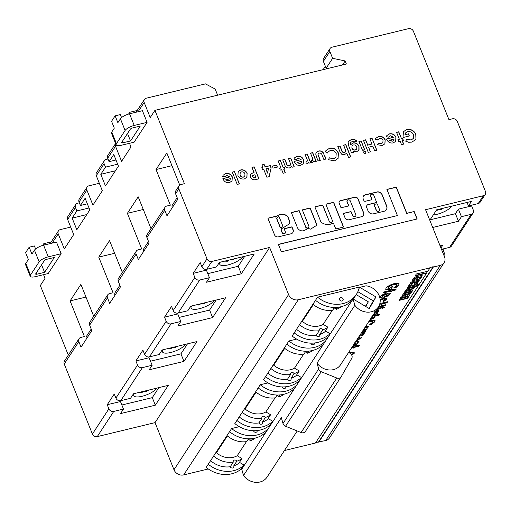 <?xml version="1.0" encoding="UTF-8"?>
<svg xmlns="http://www.w3.org/2000/svg" width="511" height="511" viewBox="0 0 511 511"><rect width="100%" height="100%" fill="white"/><g stroke="black" fill="none" stroke-linecap="round" stroke-linejoin="round"><path stroke-width="0.77" d="M374.256 204.643A0.581 0.505 33.2 0 0 374.161 205.167L376.077 209.932A1.795 1.552 33.2 0 0 379.334 210.8M376.281 210.123A1.795 1.552 33.2 0 0 379.494 209.35A1.795 1.552 33.2 0 0 379.315 209.005L377.399 204.24A0.581 0.505 33.2 0 0 376.671 203.851L374.582 204.362A0.581 0.505 33.2 0 0 374.269 205L376.185 209.766A1.795 1.552 33.2 0 0 376.281 210.123M285.183 233.176A1.75 1.514 -146.8 0 1 282.098 232.684L281.267 230.621A1.967 1.699 -146.8 0 1 281.42 228.992M281.357 230.41A1.967 1.699 -146.8 0 1 282.423 228.257L289.232 223.952A4.229 3.641 33.2 0 0 289.373 223.761A4.229 3.641 33.2 0 0 289.89 221.78A0.581 0.505 33.2 0 0 289.852 221.608L287.776 216.447A0.581 0.505 33.2 0 0 287.572 216.179A8.246 7.109 33.2 0 0 276.783 216.377A0.581 0.505 -146.8 0 1 276.547 216.511L275.672 216.875A0.581 0.505 33.2 0 0 274.944 216.485L268.377 218.076A0.581 0.505 33.2 0 0 268.064 218.714L274.375 234.415A3.06 2.638 33.2 0 0 274.509 234.843A3.06 2.638 33.2 0 0 278.105 236.912L290.951 233.808A3.82 3.29 33.2 0 0 292.86 232.524A3.82 3.29 33.2 0 0 292.969 229.362L292.145 227.325A0.581 0.505 33.2 0 0 291.417 226.935L284.633 228.577A0.581 0.505 33.2 0 0 284.314 229.222L285.336 231.758A1.75 1.514 -146.8 0 1 282.206 232.518L281.376 230.455A1.967 1.699 -146.8 0 1 281.357 230.41M156.922 388.105A12.66 4.037 -21.9 0 1 156.871 388.188A12.66 4.037 -21.9 0 1 144.53 395.591A12.66 4.037 -21.9 0 1 133.805 395.648A12.66 4.037 -21.9 0 1 134.246 393.668A12.66 4.037 -21.9 0 1 134.304 393.579M297.236 430.971L267.029 477.14A14.608 12.596 -146.8 0 1 243.504 475.486L241.729 469.194L244.322 465.227L239.461 462.34L241.952 458.539A22.593 19.475 -146.8 0 1 236.765 461.254L233.738 465.885A1.948 1.68 -146.8 0 1 230.289 466.798A1.948 1.68 -146.8 0 1 230.263 466.728L233.291 462.097A22.593 19.475 -146.8 0 1 213.604 456.061M236.765 461.254A1.948 1.68 33.2 0 0 233.291 462.097M251.521 438.7L250.173 440.763A1.948 1.68 33.2 0 0 248.071 439.498M227.005 435.57A22.593 19.475 33.2 0 0 246.692 441.606L248.518 438.821M257.212 430.562A1.948 1.68 -146.8 0 1 253.533 430.722M185.57 344.312A12.66 4.037 -21.9 0 1 185.519 344.395A12.66 4.037 -21.9 0 1 173.178 351.798A12.66 4.037 -21.9 0 1 162.453 351.855A12.66 4.037 -21.9 0 1 162.894 349.875A12.66 4.037 -21.9 0 1 162.952 349.786M214.224 300.519A12.66 4.037 -21.9 0 1 214.166 300.602A12.66 4.037 -21.9 0 1 201.826 308.012A12.66 4.037 -21.9 0 1 191.101 308.069A12.66 4.037 -21.9 0 1 191.542 306.083A12.66 4.037 -21.9 0 1 191.599 305.993M244.322 465.227L272.97 421.434L268.115 418.547L270.6 414.747A22.593 19.475 -146.8 0 1 265.413 417.461L262.386 422.092A1.948 1.68 -146.8 0 1 258.936 423.006A1.948 1.68 -146.8 0 1 258.911 422.936L261.939 418.305A22.593 19.475 -146.8 0 1 242.252 412.268M265.413 417.461A1.948 1.68 33.2 0 0 261.939 418.305M280.175 394.907L278.821 396.97A1.948 1.68 33.2 0 0 276.719 395.706M255.66 391.777A22.593 19.475 33.2 0 0 275.346 397.813L277.166 395.029M285.86 386.77A1.948 1.68 -146.8 0 1 282.181 386.929M272.97 421.434L301.618 377.642L296.763 374.755L299.248 370.954A22.593 19.475 -146.8 0 1 294.061 373.675L291.04 378.3A1.948 1.68 -146.8 0 1 287.591 379.213A1.948 1.68 -146.8 0 1 287.559 379.143L290.587 374.512A22.593 19.475 -146.8 0 1 270.9 368.476M294.061 373.675A1.948 1.68 33.2 0 0 290.587 374.512M308.823 351.114L307.469 353.184A1.948 1.68 33.2 0 0 305.367 351.919M284.308 347.985A22.593 19.475 33.2 0 0 303.994 354.021L305.814 351.236M314.514 342.977A1.948 1.68 -146.8 0 1 310.829 343.137M305.501 431.297A3.896 3.36 33.2 0 1 305.412 431.444A3.896 3.36 33.2 0 1 301.088 432.53L285.547 426.251A3.896 3.36 -146.8 0 1 283.126 423.875A3.896 3.36 -146.8 0 1 282.998 423.498L281.344 417.647L243.504 475.486M301.611 321.534L302.384 321.349A17.527 15.106 33.2 0 0 323.163 324.351L327.896 327.161L325.411 330.962L330.266 333.849L353.075 298.98L354.858 305.278L317.018 363.117L318.672 368.961A3.896 3.36 33.2 0 0 318.807 369.344A3.896 3.36 33.2 0 0 321.221 371.714L336.768 377.993A3.896 3.36 -146.8 0 0 341.086 376.907A3.896 3.36 -146.8 0 0 341.176 376.767L351.753 358.339A3.896 3.36 -146.8 0 0 350.635 353.823L348.726 352.258M417.621 282.085L414.932 283.1L414.012 284.538L415.801 284.154A1.392 0.447 158.1 0 0 417.436 283.26L419.141 280.654A1.571 0.505 158.1 0 0 419.192 280.405A1.571 0.505 158.1 0 0 418.17 280.328L412.153 281.785A1.201 0.383 158.1 0 0 410.748 282.551L408.832 285.477A1.022 0.326 158.1 0 0 408.8 285.636A1.022 0.326 158.1 0 0 409.464 285.687L411.54 285.1L412.46 283.662L410.18 284.001L411.1 283.394L417.621 282.085M414.459 286.92L406.366 289.245L405.613 290.689L412.16 289.092A4.318 1.38 158.1 0 0 414.881 287.15A4.318 1.38 158.1 0 0 415.06 286.626L417.832 285.745L418.592 284.295L408.142 286.824L407.088 288.434L414.459 286.92M405.677 290.299L412.019 288.747A4.318 1.38 158.1 0 0 414.74 286.805A4.318 1.38 158.1 0 0 414.926 286.281L415.06 286.626M411.381 292.305A12.903 4.114 158.1 0 0 411.559 291.666L412.294 291.155L412.3 289.884L404.75 291.711L403.696 293.327L411.298 291.755L403.275 293.966L402.221 295.582L408.921 293.959A2.114 0.677 158.1 0 0 411.304 292.624A2.114 0.677 158.1 0 0 411.381 292.305L411.24 291.96A12.903 4.114 158.1 0 0 411.419 291.321L412.153 290.816L412.16 289.916M408.921 293.959L408.787 293.614A2.114 0.677 158.1 0 0 411.163 292.286A2.114 0.677 158.1 0 0 411.24 291.96M408.136 296.591L405.766 297.255L405.779 295.78A1.833 0.581 158.1 0 0 405.159 295.69L402.674 296.297A3.577 1.137 158.1 0 0 400.311 298.462A3.577 1.137 158.1 0 0 400.375 298.571L399.283 300.359L406.194 298.686A1.329 0.422 158.1 0 0 407.893 297.843L409.618 295.205A1.654 0.53 158.1 0 0 409.688 294.93A1.654 0.53 158.1 0 0 408.5 294.873L407.305 295.249L406.392 296.648L408.136 296.591M409.618 295.205A1.654 0.53 158.1 0 0 409.63 295.186L409.483 294.86A1.654 0.53 158.1 0 0 409.49 294.847A1.654 0.53 158.1 0 0 409.522 294.796M451.711 206.169A12.66 4.037 -21.9 0 1 451.654 206.252A12.66 4.037 -21.9 0 1 433.264 214.971M242.872 256.726A12.66 4.037 -21.9 0 1 242.814 256.809A12.66 4.037 -21.9 0 1 230.474 264.219A12.66 4.037 -21.9 0 1 219.756 264.276A12.66 4.037 -21.9 0 1 220.19 262.29A12.66 4.037 -21.9 0 1 220.247 262.2M327.896 327.161A22.593 19.475 -146.8 0 1 322.716 329.882L319.688 334.507A1.948 1.68 -146.8 0 1 316.239 335.42A1.948 1.68 -146.8 0 1 316.207 335.35L319.234 330.719A22.593 19.475 -146.8 0 1 299.548 324.689M322.716 329.882A1.948 1.68 33.2 0 0 319.234 330.719M337.471 307.322L336.117 309.391A1.948 1.68 33.2 0 0 334.022 308.127M312.956 304.198A22.593 19.475 33.2 0 0 332.642 310.228L334.462 307.45M339.585 299.727A1.948 1.68 -146.8 0 1 343.066 298.884A1.948 1.68 -146.8 0 1 339.585 299.727M420.955 277.211L417.634 278.233L418.215 277.607L420.955 277.211M405.312 297.428L401.071 298.513A3.066 0.977 -21.9 0 1 400.777 298.277A3.066 0.977 -21.9 0 1 400.771 298.258L405.153 297.076L405.312 297.428M223.039 179.003L222.879 178.595L229.905 176.895L226.552 175.343L224.827 176.761L222.655 176.346L223.166 175.171L225.836 173.491C228.775 172.98 230.921 174.104 232.288 176.857L232.045 180.92L229.586 182.536C226.558 183.047 224.374 181.871 223.039 179.003M414.185 211.503L406.813 213.285L396.293 187.115L386.897 189.389L397.417 215.559L278.38 244.379L281.376 251.827L417.18 218.951L414.185 211.503L406.705 213.451L396.185 187.281L386.948 189.517M352.686 215.457L351.312 212.039A0.581 0.505 33.2 0 0 350.584 211.65L343.801 213.291A0.581 0.505 33.2 0 0 343.481 213.93L344.97 217.629A3.219 2.772 33.2 0 0 348.981 219.762L361.66 216.696A3.628 3.13 33.2 0 0 363.41 215.489A3.628 3.13 33.2 0 0 363.621 212.717L358.122 199.041A2.772 2.389 33.2 0 0 354.666 197.208L340.454 200.651A2.357 2.031 33.2 0 0 339.317 201.43A2.357 2.031 33.2 0 0 339.183 203.231L340.805 207.268A0.581 0.505 33.2 0 0 341.533 207.658L348.323 206.016A0.581 0.505 33.2 0 0 348.636 205.371L347.161 201.698A1.75 1.514 -146.8 0 1 350.291 200.938L355.822 214.697A1.75 1.514 -146.8 0 1 352.686 215.457L351.204 212.206A0.581 0.505 33.2 0 0 350.476 211.816L343.692 213.457A0.581 0.505 33.2 0 0 343.469 213.579M373.784 195.253L376.473 201.934A0.581 0.505 -146.8 0 1 376.153 202.573L368.322 204.47A2.919 2.517 33.2 0 0 366.911 205.441A2.919 2.517 33.2 0 0 366.745 207.67L368.067 210.954A4.331 3.737 33.2 0 0 373.464 213.828L384.074 211.26A4.835 4.165 33.2 0 0 386.412 209.657A4.835 4.165 33.2 0 0 386.686 205.965L382.043 194.423A2.919 2.517 33.2 0 0 380.548 192.788L379.456 192.206A2.919 2.517 33.2 0 0 377.303 191.9L365.301 194.806A3.801 3.277 33.2 0 0 363.462 196.071A3.801 3.277 33.2 0 0 363.251 198.971L363.864 200.504A1.169 1.009 33.2 0 0 365.327 201.283L371.069 199.89A1.169 1.009 33.2 0 0 371.695 198.613L370.654 196.013A1.75 1.514 -146.8 0 1 373.784 195.253M238.139 171.696L240.649 170.042C243.549 169.633 245.676 170.77 247.03 173.465L246.985 177.036L244.411 178.946C241.486 179.38 239.327 178.25 237.928 175.548L238.19 171.619L240.758 169.882C243.658 169.467 245.785 170.61 247.139 173.306L246.813 177.311M271.143 167.78L269.163 176.665L266.883 177.221L263.727 169.377L262.635 169.646L261.83 167.646L262.922 167.378L261.939 164.919L264.123 164.389L265.113 166.848L270.268 165.602L271.143 167.78L269.086 176.685M329.193 221.142L322.888 205.454A0.581 0.505 33.2 0 0 322.16 205.064L315.37 206.712A0.581 0.505 33.2 0 0 315.057 207.351L320.914 221.915A0.581 0.505 33.2 0 0 321.112 222.183A9.965 8.591 33.2 0 0 332.699 223.186A0.581 0.505 -146.8 0 1 333.581 223.511L335.561 228.436A0.581 0.505 33.2 0 0 336.289 228.819L343.079 227.178A0.581 0.505 33.2 0 0 343.392 226.539L333.849 202.803A0.581 0.505 33.2 0 0 333.121 202.413L326.337 204.055A0.581 0.505 33.2 0 0 326.018 204.694L332.329 220.382A1.75 1.514 -146.8 0 1 329.193 221.142L322.78 205.62A0.581 0.505 33.2 0 0 322.051 205.23L315.261 206.878A0.581 0.505 33.2 0 0 315.044 206.993M305.699 226.833L299.184 210.628L291.353 212.525L297.472 227.746A4.886 4.209 33.2 0 0 305.073 229.988A29.772 25.665 33.2 0 0 308.254 228.5L310.611 229.12L317.044 225.127L310.151 207.971L302.32 209.868L308.829 226.073A1.75 1.514 -146.8 0 1 305.699 226.833L299.076 210.794L291.404 212.653M283.886 169.224L285.31 172.756L283.126 173.286L281.702 169.754L280.296 170.093L279.555 168.247L280.961 167.908L278.182 160.991L280.367 160.46L283.145 167.378L284.244 167.11L284.985 168.956L283.784 169.39L285.151 172.795M294.259 161.757L294.1 161.348L301.12 159.649L297.772 158.097L296.048 159.515L293.876 159.1L294.387 157.931L297.057 156.251C299.995 155.74 302.142 156.858 303.508 159.611L303.266 163.673L300.807 165.296C297.779 165.807 295.594 164.625 294.259 161.757M311.346 160.646L312.164 160.524C312.93 159.611 312.911 158.48 312.112 157.133L310.509 153.159L312.694 152.629L316.22 161.393L314.342 161.846L313.914 160.773L313.607 161.706L312.483 162.466L311.506 162.466L311.455 160.48L312.521 160.301M334.552 160.837L328.394 159.707L329.391 157.81L333.772 158.666L335.963 157.196L336.2 153.549C335.012 151.02 333.076 149.959 330.393 150.375L327.96 152.086L327.455 153L325.258 151.767L325.82 150.771L329.518 148.222C333.6 147.564 336.557 149.161 338.384 153.013L338.103 158.384L334.552 160.837M350.559 142.563L350.667 144.779L352.999 142.876C355.784 142.531 357.783 143.674 359.003 146.312L359.048 149.953L356.71 151.761L353.465 151.307L353.861 152.284L351.517 152.853L348.508 145.373L348.112 141.898L351.229 139.592C353.408 138.947 355.324 139.49 356.972 141.24L354.538 141.828L352.194 141.553L350.61 142.48L350.776 144.613L351.019 144.179M350.667 144.779L352.89 143.042C355.675 142.69 357.681 143.84 358.894 146.478L358.831 150.33M365.857 151.85L365.761 153.128L365.033 153.626L363.027 152.502L363.123 151.199L363.838 150.713L365.857 151.85L365.704 153.211M382.126 145.609L377.348 144.632L378.766 143.214L381.315 143.61L382.88 142.607L383.007 140.372C382.247 138.82 381.04 138.2 379.392 138.507L377.514 139.976L375.349 139.241L375.802 138.283L378.549 136.52C381.538 135.945 383.755 137.057 385.198 139.854L384.917 143.776L382.126 145.609M377.667 139.656L377.514 139.976M402.278 140.563L403.696 144.096L401.512 144.626L400.087 141.093L398.682 141.432L397.941 139.586L399.347 139.248L396.568 132.33L398.752 131.8L401.537 138.717L402.63 138.449L403.371 140.295L402.17 140.729L403.537 144.134M208.284 468.957L183.692 474.911L298.29 299.746L430.07 267.841L429.93 267.502L433.2 266.71L433.341 267.049L440.303 265.362L325.705 440.533A7.793 6.72 33.2 0 0 329.474 437.946L444.065 262.782A7.793 6.72 -146.8 0 1 440.303 265.362M342.504 64.954L345.136 60.937L332.623 58.324L329.87 51.47A3.896 3.36 -146.8 0 1 330.093 48.494A3.896 3.36 -146.8 0 1 331.971 47.204L408.551 28.661A3.896 3.36 -146.8 0 1 413.405 31.248L448.945 119.644L452.427 118.808A3.896 3.36 -146.8 0 1 457.281 121.388L485.45 191.459A3.896 3.36 -146.8 0 1 485.233 194.435A3.896 3.36 -146.8 0 1 483.349 195.726L425.567 209.714L444.506 256.829A7.793 6.72 -146.8 0 1 444.065 262.782M345.136 60.937L346.375 64.016L154.935 110.363L184.414 183.685L180.932 184.528A3.896 3.36 -146.8 0 0 179.048 185.825A3.896 3.36 -146.8 0 0 178.831 188.802L175.586 193.758L177.79 199.239L166.982 215.763L164.778 210.283A3.896 3.36 -146.8 0 1 164.996 207.306A3.896 3.36 -146.8 0 1 166.88 206.016L170.361 205.173L156.034 169.537L166.848 153.013L179.738 185.091M298.29 299.746A7.793 6.72 -146.8 0 1 288.574 294.579L269.636 247.465L211.854 261.453A3.896 3.36 -146.8 0 1 207 258.866L178.831 188.802M386.718 139.375L386.559 138.966L393.585 137.267L390.238 135.715L388.507 137.133L386.335 136.718L386.846 135.543L389.516 133.863C392.454 133.352 394.607 134.476 395.968 137.229L395.725 141.292L393.266 142.914C390.238 143.425 388.053 142.243 386.718 139.375M372.046 138.264L376.869 150.253L374.678 150.783L372.826 146.172L368.61 147.194L370.462 151.805L368.278 152.335L363.455 140.346L365.64 139.816L367.741 145.041L371.963 144.019L369.862 138.794L372.046 138.264L376.709 150.291M361.111 140.908L364.637 149.672L362.452 150.202L358.926 141.438L361.111 140.908L364.477 149.71M346.675 153.096L344.491 154.718L341.859 154.373L340.154 152.291L337.841 146.542L340.026 146.012L341.559 149.825C341.897 151.531 342.843 152.444 344.395 152.553L345.385 151.882L345.64 150.451L343.622 145.143L345.806 144.613L350.75 156.915L348.566 157.445L346.714 153.038M324.6 155.395L326.056 159.01L323.872 159.541L322.179 155.338C321.783 153.734 320.819 152.974 319.292 153.057L318.283 153.69L318.066 154.488L320.282 160.409L318.091 160.939L316.616 157.26L315.734 154.047L316.207 152.476L318.5 151.058C320.308 150.579 321.866 151.09 323.182 152.585L325.897 159.049M305.878 161.968L306.696 161.846C307.462 160.933 307.45 159.802 306.651 158.461L305.041 154.482L307.232 153.958L310.752 162.722L308.88 163.175L308.446 162.096L308.139 163.028L307.022 163.788L306.044 163.788L305.987 161.802L307.06 161.629M290.676 157.963L294.195 166.727L292.011 167.257L291.64 166.331L289.379 168.062L286.722 167.717L285.017 165.641L282.711 159.892L284.895 159.362L286.422 163.169C286.76 164.881 287.706 165.788 289.258 165.896L290.242 165.232L290.497 163.769L288.485 158.493L290.676 157.963L294.036 166.765M276.572 165.091L277.377 167.091L273.155 168.106L272.357 166.107L276.572 165.091L277.218 167.129M254.127 166.81L258.949 178.805L256.509 179.393C253.839 180.357 251.802 179.61 250.396 177.138L250.524 174.372L251.636 173.35L254.044 172.565L251.942 167.34L254.127 166.81L258.79 178.844M234.447 171.575L239.391 183.877L237.206 184.407L232.262 172.105L234.447 171.575L239.231 183.915M408.647 142.275L405.702 141.183L406.724 139.222L411.042 139.957L413.412 138.385L413.68 134.834C412.351 132.279 410.301 131.231 407.535 131.697L405.485 132.981L404.987 134.674L408.481 133.831L409.349 135.983L403.275 137.453L403.051 136.942L403.422 131.672L406.718 129.532C410.863 128.836 413.91 130.426 415.871 134.297L415.935 138.832L415.456 139.759L411.847 142.128L408.647 142.275M325.705 440.533L315.766 442.564M430.07 267.841L427.867 271.2L416.344 273.992L415.079 275.921L426.602 273.136L315.472 443.011L284.442 450.523M113.749 411.419A3.896 3.36 -146.8 0 1 108.888 408.838L107.233 404.725L114.26 393.981L115.914 398.095A3.896 3.36 33.2 0 0 120.775 400.675L130.522 398.318L133.492 393.777L168.298 385.345L155.325 405.178L120.519 413.603L123.49 409.062L113.749 411.419L97.262 436.618L155.037 422.635L173.976 469.743A7.793 6.72 33.2 0 0 183.692 474.911M97.262 436.618A3.896 3.36 -146.8 0 1 92.402 434.037L108.888 408.838M164.996 207.306L147.155 234.575A3.896 3.36 33.2 0 0 146.938 237.551L149.142 243.032L138.328 259.556L136.124 254.076A3.896 3.36 -146.8 0 1 136.348 251.099L118.507 278.367A3.896 3.36 33.2 0 0 118.29 281.344L120.494 286.824L109.68 303.349L107.476 297.868A3.896 3.36 -146.8 0 1 107.7 294.892L89.859 322.16A3.896 3.36 33.2 0 0 89.642 325.13L91.846 330.617L81.032 347.141L78.828 341.661L64.233 363.966L92.402 434.037M64.233 363.966A3.896 3.36 -146.8 0 1 64.456 360.99L79.052 338.684A3.896 3.36 -146.8 0 1 80.93 337.388L84.411 336.545L70.09 300.915L80.898 284.384L93.711 316.264M68.308 355.1L40.343 285.534L45.045 278.342L43.569 274.669M392.716 289.82L396.306 288.951L395.629 289.986L392.033 290.861L391.598 291.526L389.721 291.979L390.161 291.315L383.135 293.014L383.812 291.973L390.838 290.274L391.177 289.756L393.055 289.303L392.716 289.82L392.62 289.405M380.12 299.427L383.474 298.175L386.821 298.443L386.591 299.376L383.378 301.752L382.943 301.132L384.559 299.874L384.566 298.992M384.559 299.874C384.994 299.095 384.406 298.878 382.784 299.216L380.184 300.34M383.41 306.99L384.432 307.303L382.503 308.331L381.462 308.024L383.41 306.99M384.489 307.06L382.369 307.986L382.503 308.331M376.07 310.464L378.415 310.401L378.696 311.448L376.684 313.045L377.674 312.809L376.946 313.92L373.215 314.821M378.415 310.401L378.862 310.745M369.466 320.557L375.08 320.627L374.831 321.777L370.788 324.836L369.753 324.447L372.672 322.269L372.845 321.534L368.776 321.611M362.254 331.582L365.985 330.681L365.403 331.569L364.305 331.831L364.963 332.444L364.464 332.917L362.823 333.044L363.244 332.565L361.564 332.635M365.046 332.073L364.464 332.917M358.843 336.794L361.539 337.158L361.334 337.988L356.014 341.118M352.213 346.931L356.282 345.506L355.943 346.03L359.533 345.155L358.856 346.196L355.266 347.065L354.826 347.736L352.954 348.189L353.388 347.518L351.536 347.965M348.841 352.354L354.519 352.826L353.81 353.906L351.312 354.513M353.222 299.069A27.46 23.672 33.2 0 0 354.27 297.613L356.32 294.477A27.46 23.672 -146.8 0 0 359.322 287.054L317.555 297.166L292.145 336.002A27.46 23.672 33.2 0 0 328.969 335.829M413.84 279.204L413.348 279.166L414.261 278.559L417.366 277.863L416.305 279.517A1.265 0.402 158.1 0 0 416.261 279.715A1.265 0.402 158.1 0 0 417.085 279.779L418.528 279.428A1.878 0.6 158.1 0 0 420.725 278.227L422.156 276.042A2.095 0.671 158.1 0 0 422.227 275.716A2.095 0.671 158.1 0 0 420.866 275.608L415.782 276.841A1.265 0.402 158.1 0 0 414.881 277.186L414.434 277.435A1.265 0.402 158.1 0 0 413.853 277.895L412.236 280.36A1.648 0.524 158.1 0 0 412.185 280.622A1.648 0.524 158.1 0 0 413.252 280.705L414.523 280.22L415.296 279.038L413.84 279.204M239.32 426.679L231.604 428.544L206.201 467.38A27.46 23.672 33.2 0 0 243.025 467.207M267.975 382.886L260.252 384.751L234.849 423.587A27.46 23.672 33.2 0 0 271.673 423.415M296.623 339.093L288.9 340.958L263.497 379.794A27.46 23.672 33.2 0 0 300.321 379.622M350.61 349.377L349.3 351.383M355.413 342.038L359.144 341.131L358.467 342.172L357.521 342.402L357.924 342.785M358.716 341.239L357.387 342.057L357.783 343.411L356.154 344.721L352.941 345.819M353.631 344.765L355.963 343.584L355.912 342.913M355.963 343.584L354.711 343.111M360.555 334.175L364.286 333.274L363.704 334.162L362.606 334.43L363.264 335.037L362.765 335.516L361.124 335.638L361.552 335.165L359.865 335.229M363.347 334.673L362.765 335.516M365.308 326.912L369.038 326.005L368.361 327.046L364.63 327.947M363.513 329.652L367.243 328.752L366.566 329.787L362.836 330.694M372.538 315.862L379.858 314.086L379.181 315.127L374.627 316.232L375.036 316.616M379.43 314.195L379.041 314.782L374.486 315.887L374.902 317.248L373.286 318.545L370.066 319.643M370.756 318.583L373.094 317.401L373.03 316.737M373.094 317.401L371.836 316.929M377.29 308.593L381.021 307.692L380.344 308.727L376.613 309.634M379.833 303.611L387.696 301.707L387.019 302.742L382.337 303.879L381.021 305.878L385.709 304.748L385.032 305.782L378.019 307.481M378.677 306.447L380.146 304.409L379.552 304.55M383.857 297.453L385.633 294.221L382.675 295.926L382.95 296.693L381.506 297.772L380.554 297.313L380.804 296.367C381.883 294.962 383.882 293.863 386.808 293.059L390.257 293.263L390.053 294.093C388.935 295.537 386.865 296.661 383.857 297.453L383.729 297.127C386.731 296.316 388.794 295.198 389.912 293.748L390.053 294.093M385.633 294.221L385.492 293.876L382.535 295.582L382.95 296.693M397.334 286.633L394.952 288.121L393.885 287.719L396.67 285.585L396.862 284.793L393.847 284.55C391.1 285.33 389.21 286.377 388.181 287.706L387.99 288.428L389.305 288.798L390.391 287.137L392.582 286.607L390.691 289.488L390.168 289.622L385.722 289.328L386.009 288.21C387.549 286.23 390.385 284.665 394.524 283.516L398.241 283.254L399.142 283.854L398.836 285.081L397.334 286.633L397.2 286.288L394.818 287.782L394.952 288.121M350.482 302.946L349.767 302.525M341.303 306.67L341.316 306.651A22.593 19.475 33.2 0 1 336.117 309.391M323.163 324.351L332.38 310.266M318.743 442.219L433.341 267.049M440.955 247.988L442.788 245.184L440.086 245.836M472.234 205.026L471.634 205.939L473.288 210.047A3.896 3.36 -146.8 0 1 473.065 213.023L451.443 246.072A3.896 3.36 -146.8 0 1 449.565 247.369L441.491 249.323M432.702 227.459L458.463 221.225L461.439 216.677L471.187 214.32L449.565 247.369M485.233 194.435L480.097 202.286A3.896 3.36 -146.8 0 1 478.213 203.576L468.466 205.933L471.436 201.391L436.63 209.817L429.802 220.254M444.468 256.733A3.896 3.36 -146.8 0 0 444.64 253.839L442.986 249.732L443.586 248.819M325.354 66.277L323.156 69.637M330.093 48.494L323.604 58.407A3.896 3.36 33.2 0 0 323.386 61.384L326.139 68.238L332.623 58.324M326.139 68.238L327.647 68.551M115.524 146.267A3.896 3.36 -146.8 0 1 115.62 143.502L107.91 155.274A3.896 3.36 33.2 0 0 107.687 158.25L115.524 146.267L121.586 161.342L130.988 146.97L129.513 143.291M138.117 111.737L144.172 102.475L150.234 117.549L154.935 110.363M52.167 243.115L58.228 233.853L64.29 248.927L73.693 234.549L67.631 219.475L75.468 207.492A3.896 3.36 -146.8 0 1 75.692 204.521A3.896 3.36 -146.8 0 1 77.576 203.225L79.346 202.797M75.468 207.492L76.848 210.922L72.147 218.108L76.829 229.758L89.802 209.925L85.12 198.281L80.419 205.467L79.039 202.043L86.876 190.06L92.938 205.135L102.341 190.756L96.279 175.682L104.123 163.699A3.896 3.36 -146.8 0 1 104.34 160.729A3.896 3.36 -146.8 0 1 106.224 159.432L107.993 159.004M104.123 163.699L105.496 167.129L100.795 174.315L105.477 185.966L118.45 166.139L113.768 154.488L109.067 161.674L107.687 158.25M116.182 144.894A7.793 2.485 -21.9 0 1 116.451 143.674L111.768 132.023A7.793 2.485 -21.9 0 0 111.494 133.243L116.182 144.894A7.793 2.485 -21.9 0 0 121.248 145.29L134.125 142.173L147.098 122.346L142.416 110.695L129.539 113.812A7.793 2.485 -21.9 0 0 120.417 118.801L125.099 130.452A7.793 2.485 -21.9 0 1 134.221 125.463L129.539 113.812M30.232 276.272A7.793 2.485 -21.9 0 1 30.5 275.046L25.818 263.401A7.793 2.485 -21.9 0 0 25.55 264.621L30.232 276.272A7.793 2.485 -21.9 0 0 35.304 276.668L48.181 273.551L61.154 253.718L56.472 242.073L43.588 245.191A7.793 2.485 -21.9 0 0 34.467 250.179L39.149 261.83A7.793 2.485 -21.9 0 1 48.277 256.835L43.588 245.191M122.365 272.472L109.546 240.598L98.738 257.122L113.059 292.752L109.584 293.595A3.896 3.36 -146.8 0 0 107.7 294.892M151.013 228.679L138.194 196.805L127.386 213.33L141.713 248.966L138.232 249.802A3.896 3.36 -146.8 0 0 136.348 251.099M137.536 365.046L135.881 360.932L142.914 350.188L144.562 354.302A3.896 3.36 33.2 0 0 149.423 356.889L159.17 354.525L162.14 349.984L196.946 341.559L183.973 361.386L149.167 369.811L152.144 365.269L142.397 367.626A3.896 3.36 -146.8 0 1 137.536 365.046L115.914 398.095M166.184 321.253L164.536 317.139L171.562 306.396L173.216 310.509A3.896 3.36 33.2 0 0 178.071 313.096L187.818 310.733L190.788 306.191L225.594 297.766L212.621 317.593L177.815 326.018L180.792 321.476L171.044 323.833A3.896 3.36 -146.8 0 1 166.184 321.253L144.562 354.302M194.838 277.46L193.184 273.347L200.21 262.609L201.864 266.716A3.896 3.36 33.2 0 0 206.719 269.303L216.466 266.94L219.436 262.399L254.248 253.973L241.275 273.8L206.463 282.232L209.44 277.684L199.692 280.041A3.896 3.36 -146.8 0 1 194.838 277.46L173.216 310.509M155.037 422.635L269.636 247.465M318.609 441.874L433.2 266.71M468.466 205.933L467.067 202.452M473.065 213.023A3.896 3.36 -146.8 0 1 471.187 214.32M471.634 205.939L458.405 209.14L461.439 216.677M458.405 209.14L455.435 213.681L458.463 221.225M455.435 213.681L430.09 219.819M144.172 102.475A3.896 3.36 -146.8 0 1 144.396 99.498A3.896 3.36 -146.8 0 1 146.28 98.208L205.448 83.881L215.163 89.048L217.629 95.187M171.939 165.685L156.034 169.537M179.048 185.825L175.81 190.782A3.896 3.36 33.2 0 0 175.586 193.758M136.22 112.196A3.896 3.36 -146.8 0 1 136.558 111.481L144.396 99.498M111.768 132.023L114.304 128.14L111.551 121.286L115.122 115.831L117.875 122.685L120.417 118.801M147.098 122.346L134.221 125.463M116.451 143.674L125.099 130.452M122.87 142.812L130.529 140.959L140.257 126.089L132.598 127.942A1.948 0.62 -21.9 0 0 130.318 129.187L121.669 142.409A1.948 0.62 -21.9 0 0 121.605 142.716A1.948 0.62 -21.9 0 0 122.87 142.812L122.314 141.426M207.811 273.634L238.241 266.263L244.788 256.26M193.184 273.347L206.406 270.147L209.44 277.684M238.241 266.263L241.275 273.8M330.036 333.709A27.46 23.672 -146.8 0 1 294.202 332.865M356.32 294.477A27.46 23.672 -146.8 0 1 317.555 297.166M315.498 300.308A27.46 23.672 33.2 0 0 352.322 300.136M426.602 273.136L426.461 272.791L415.373 275.474M417.487 281.746L417.014 281.587L417.155 281.931M411.1 283.394L410.959 283.056L417.014 281.587M410.959 283.056L410.173 283.426M410.039 283.637L410.18 284.001M408.883 285.4A1.022 0.326 158.1 0 0 409.324 285.349L411.4 284.755L412.09 283.701M414.242 284.161L415.66 283.816A1.392 0.447 158.1 0 0 417.295 282.922L419.001 280.309A1.571 0.505 158.1 0 0 419.02 280.277M414.261 278.559L414.121 278.22L417.065 277.505L417.2 277.85M414.121 278.22L413.45 278.508M412.211 280.411A1.648 0.524 158.1 0 0 413.118 280.36L414.383 279.875L415.009 278.923M416.318 279.491A1.265 0.402 158.1 0 0 416.944 279.434L418.394 279.083A1.878 0.6 158.1 0 0 420.591 277.882L422.016 275.697A2.095 0.671 158.1 0 0 422.08 275.576M417.334 277.843L417.065 277.505M414.319 286.582L413.853 286.422L413.993 286.76M407.152 288.044L413.853 286.422M415.366 286.428L415.232 286.09L417.691 285.4L418.388 284.346M411.157 291.411L410.691 291.257L410.831 291.596M403.99 292.88L410.691 291.257M412.294 291.155L412.153 290.816M411.559 291.666L411.419 291.321M402.515 295.134L408.787 293.614M409.483 294.86L407.752 297.504A1.329 0.422 -21.9 0 1 406.053 298.341L406.194 298.686M407.893 297.843L407.752 297.504M399.347 299.97L406.053 298.341M405.791 297.121L405.645 295.716M407.995 296.246L407.529 296.086L407.669 296.431M406.615 296.31L407.529 296.086M137.21 110.485L129.737 112.292L128.574 114.068M130.529 140.959L127.514 133.473M129.737 112.292L130.273 113.634M121.554 117.587L120.341 114.566L115.122 115.831M177.157 197.668L172.494 204.796A3.896 3.36 33.2 0 0 172.252 207.702M369.038 308.459L373.369 300.909L357.847 291.692M365.691 306.472L368.348 301.835L356.218 294.63M316.207 335.35A22.593 19.475 -146.8 0 1 296.521 329.314M325.692 331.134A22.593 19.475 -146.8 0 1 319.688 334.507M417.525 277.914L418.081 277.262L420.815 276.873M400.637 297.919A3.066 0.977 158.1 0 0 400.643 297.932A3.066 0.977 158.1 0 0 400.65 297.945L400.777 298.277L400.943 297.715L405.012 296.731L405.153 297.076M405.178 296.744L405.319 297.089L405.012 296.731M443.382 208.181A14.001 12.072 -146.8 0 1 441.613 209.14L441.019 209.51L438.725 209.312M436.068 210.685L437.544 210.123A14.001 12.072 -146.8 0 1 436.407 210.162M234.543 258.745A14.001 12.072 -146.8 0 1 232.773 259.697L232.179 260.067L229.886 259.869M224.636 261.14L227.369 261.236L228.704 260.687A14.001 12.072 -146.8 0 1 226.552 260.68M368.348 301.835L365.422 306.313M302.384 321.349L313.371 304.55M420.176 276.751L420.317 277.096M437.544 210.123L437.352 209.644M441.613 209.14L441.421 208.66M228.513 260.201L228.704 260.687M232.582 259.218L232.773 259.697M354.858 305.278A14.608 12.596 33.2 0 0 378.383 306.932A14.608 12.596 33.2 0 0 366.036 285.809L359.77 287.323L375.968 296.942L369.274 308.599L353.075 298.98M301.618 377.642L330.266 333.849M359.77 287.323L358.978 288.536M375.968 296.942L373.369 300.909M442.986 249.732L441.772 250.026M100.795 174.315L115.416 170.776M104.34 160.729L96.502 172.705A3.896 3.36 33.2 0 0 96.279 175.682M86.876 190.06A3.896 3.36 -146.8 0 1 87.094 187.083A3.896 3.36 -146.8 0 1 88.978 185.793L99.338 183.283M72.147 218.108L86.768 214.569M75.692 204.521L67.854 216.498A3.896 3.36 33.2 0 0 67.631 219.475M143.291 209.478L127.386 213.33M115.984 160L109.067 161.674M105.496 167.129L117.664 164.184M87.094 187.083L79.256 199.066A3.896 3.36 33.2 0 0 79.039 202.043M87.336 203.793L80.419 205.467M76.848 210.922L89.016 207.977M98.738 257.122L114.643 253.271M150.515 361.213L180.945 353.848L187.486 343.846M135.881 360.932L149.11 357.732L152.144 365.269M179.163 317.427L209.593 310.056L216.134 300.053M164.536 317.139L177.758 313.939L180.792 321.476M209.593 310.056L212.621 317.593M180.945 353.848L183.973 361.386M272.74 421.294A27.46 23.672 -146.8 0 1 236.9 420.444M297.076 384.579A27.46 23.672 -146.8 0 1 260.252 384.751M258.202 387.894A27.46 23.672 33.2 0 0 295.026 387.721M301.388 377.501A27.46 23.672 -146.8 0 1 265.554 376.652M325.731 340.786A27.46 23.672 -146.8 0 1 288.9 340.958M286.85 344.101A27.46 23.672 33.2 0 0 323.674 343.929M119.861 285.253L115.199 292.381A3.896 3.36 33.2 0 0 114.956 295.288M148.509 241.46L143.846 248.589A3.896 3.36 33.2 0 0 143.604 251.495M258.911 422.936A22.593 19.475 -146.8 0 1 239.225 416.899M268.396 418.713A22.593 19.475 -146.8 0 1 262.386 422.092M287.559 379.143A22.593 19.475 -146.8 0 1 267.873 373.107M297.044 374.921A22.593 19.475 -146.8 0 1 291.04 378.3M177.247 346.324A14.001 12.072 -146.8 0 1 175.477 347.282L174.883 347.652L172.584 347.454M167.34 348.726L170.067 348.821L171.409 348.266A14.001 12.072 -146.8 0 1 169.25 348.259M205.895 302.531A14.001 12.072 -146.8 0 1 204.125 303.489L203.531 303.86L201.238 303.662M195.988 304.933L198.715 305.029L200.056 304.473A14.001 12.072 -146.8 0 1 197.898 304.467M317.018 363.117A14.608 12.596 33.2 0 0 340.543 364.771L378.383 306.932M278.821 396.97A22.593 19.475 33.2 0 0 284.007 394.256L284.02 394.237M244.315 409.119L245.088 408.934L256.075 392.135M245.088 408.934A17.527 15.106 33.2 0 0 265.867 411.936L270.6 414.747M307.469 353.184A22.593 19.475 33.2 0 0 312.655 350.463L312.668 350.444M272.963 365.327L273.736 365.141L284.723 348.342M273.736 365.141A17.527 15.106 33.2 0 0 294.515 368.144L299.248 370.954M171.217 347.787L171.409 348.266M175.279 346.803L175.477 347.282M199.865 303.994L200.056 304.473M203.934 303.01L204.125 303.489M293.186 390.532L292.471 390.104M321.834 346.739L321.119 346.311M265.867 411.936L275.078 397.852M294.515 368.144L303.726 354.059M142.563 391.579L142.761 392.058A14.001 12.072 -146.8 0 1 140.602 392.052M138.692 392.518L141.419 392.608L142.761 392.058M146.631 390.596L146.829 391.075L146.235 391.445L143.936 391.247M146.235 391.445L148.618 390.11A14.001 12.072 -146.8 0 1 146.829 391.075M91.214 329.046L86.551 336.174A3.896 3.36 33.2 0 0 86.308 339.08M25.818 263.401L28.361 259.518L25.607 252.664L29.172 247.209L31.925 254.063L34.467 250.179M35.604 248.966L34.39 245.944L29.172 247.209M215.668 452.912L216.44 452.72L227.427 435.928M230.263 466.728A22.593 19.475 -146.8 0 1 210.577 460.692M229.554 431.686A27.46 23.672 33.2 0 0 266.378 431.514M244.092 465.087A27.46 23.672 -146.8 0 1 208.252 464.237M239.748 462.506A22.593 19.475 -146.8 0 1 233.738 465.885M44.578 272.337L36.92 274.19A1.948 0.62 -21.9 0 1 35.655 274.088A1.948 0.62 -21.9 0 1 35.725 273.787L44.374 260.565A1.948 0.62 -21.9 0 1 46.654 259.32L54.313 257.461L44.578 272.337L41.57 264.845M30.5 275.046L39.149 261.83M51.26 241.863L43.793 243.67L42.63 245.446M43.793 243.67L44.329 245.012M58.228 233.853A3.896 3.36 -146.8 0 1 58.446 230.876A3.896 3.36 -146.8 0 1 60.33 229.586L70.69 227.076M241.952 458.539L237.219 455.729L246.43 441.645M216.44 452.72A17.527 15.106 33.2 0 0 237.219 455.729M250.173 440.763A22.593 19.475 33.2 0 0 255.353 438.048L255.372 438.029M268.428 428.371A27.46 23.672 -146.8 0 1 231.604 428.544M121.861 405.006L152.297 397.641L158.838 387.638M152.297 397.641L155.325 405.178M123.49 409.062L120.462 401.525L107.233 404.725M78.828 341.661A3.896 3.36 -146.8 0 1 79.052 338.684M85.995 297.063L70.09 300.915M61.154 253.718L48.277 256.835M50.27 243.568A3.896 3.36 -146.8 0 1 50.608 242.859L58.446 230.876M264.538 434.324L263.823 433.896M354.174 352.794L353.81 353.906M353.676 353.567L351.044 354.2M350.616 353.81L350.144 353.42M355.854 345.615L355.943 346.03M359.105 345.264L358.856 346.196M358.716 345.851L355.126 346.72L355.266 347.065M355.126 346.72L354.826 347.736M354.691 347.391L353.248 347.742M351.823 347.525L353.254 347.18L353.388 347.518M358.326 341.827L358.467 342.172M357.815 342.625L357.783 343.411M357.649 343.073L356.02 344.382L356.154 344.721M356.02 344.382L353.465 345.315L353.606 345.66M355.828 343.239L354.73 342.74M361.437 337.005L361.334 337.988M361.194 337.643L356.333 340.639M359.265 338.186L359.271 337.547L358.441 337.432L357.125 340L359.405 338.525L359.405 337.892L358.581 337.777L357.125 340M358.441 337.432L358.581 337.777M359.271 337.547L359.405 338.525M363.858 333.376L363.704 334.162M363.564 333.824L362.471 334.085L362.606 334.43M362.631 335.171L361.539 335.254M361.379 334.948L360.146 334.807M365.557 330.783L365.403 331.569M365.263 331.224L364.171 331.492L364.305 331.831M364.33 332.578L363.238 332.661M363.078 332.354L361.845 332.207M368.61 326.107L368.361 327.046M368.227 326.701L364.924 327.5M366.815 328.854L366.566 329.787M366.432 329.448L363.129 330.247M374.997 320.474L374.831 321.777M374.691 321.438L370.654 324.491L370.788 324.836M370.654 324.491L370.073 324.274M372.845 321.534L369.606 320.997L369.747 321.342M369.606 320.997L369.089 321.132M379.041 314.782L379.181 315.127M374.927 316.45L374.902 317.248M374.767 316.903L373.151 318.206L373.286 318.545M373.151 318.206L370.59 319.139L370.731 319.484M372.953 317.063L371.88 316.558M378.76 310.599L376.55 312.706L376.684 313.045M377.246 312.911L376.946 313.92M376.811 313.575L373.509 314.374M378.562 311.103L378.696 311.448M373.918 313.754L376.505 312.189L376.479 311.403L375.63 311.135M376.505 312.189C376.843 311.499 376.268 311.314 374.78 311.633M380.593 307.794L380.344 308.727M380.203 308.389L376.907 309.187M382.369 307.986L381.321 307.686M387.268 301.809L387.019 302.742M386.878 302.403L382.196 303.534L382.337 303.879M382.196 303.534L381.021 305.878M385.281 304.85L385.032 305.782M384.892 305.444L378.312 307.034M379.686 304.141L380.146 304.409M386.725 298.283L386.591 299.376M386.457 299.037L383.244 301.413L383.378 301.752M383.244 301.413L383.02 301.094M384.419 299.529C384.86 298.756 384.266 298.533 382.65 298.871L382.784 299.216M382.65 298.871L380.165 299.919M382.535 295.582L382.809 296.354M382.605 296.508L381.372 297.434L381.506 297.772M381.372 297.434L380.516 297.121M390.155 293.103L389.912 293.748M387.983 294.285L387.99 293.653L387.159 293.538L385.843 296.099L388.124 294.63L388.124 293.991L387.3 293.876L385.843 296.099M387.159 293.538L387.3 293.876M387.99 293.653L388.124 294.63M395.878 289.054L395.629 289.986M395.488 289.648L391.899 290.516L392.033 290.861M391.899 290.516L391.598 291.526M391.458 291.181L390.014 291.532M383.422 292.567L390.021 290.97L390.161 291.315M394.818 287.782L394.198 287.546M396.862 284.793L396.728 284.448L393.706 284.212L393.847 284.55M393.706 284.212C390.96 284.985 389.075 286.039 388.047 287.361L388.181 287.706M388.047 287.361L387.99 288.428M392.148 286.709L390.691 289.488M390.557 289.149L390.168 289.622M390.034 289.283L385.677 289.149M399.053 283.701L398.836 285.081M398.701 284.742L397.2 286.288M397.992 139.714L399.347 139.248M396.619 132.451L398.752 131.8M398.644 131.966L401.537 138.717M401.429 138.883L402.63 138.449M402.521 138.615L403.211 140.333M386.61 139.094L393.585 137.267M386.795 135.626L389.516 133.863M389.408 134.029C392.346 133.518 394.498 134.642 395.859 137.395L395.968 137.229M395.859 137.395L395.667 141.375M393.63 140.41L394.109 138.998L389.312 140.295L392.237 141.272L393.674 140.34M392.237 141.272L393.655 140.372M389.42 140.129L392.346 141.113M377.38 144.658L378.766 143.214M378.657 143.38L381.315 143.61M381.206 143.776L382.822 142.69M375.745 138.366L378.549 136.52M378.44 136.686C381.43 136.111 383.646 137.223 385.09 140.02L385.198 139.854M385.09 140.02L384.866 143.853M370.303 151.844L368.61 147.194M363.506 140.468L365.64 139.816M365.531 139.982L367.741 145.041M367.633 145.207L371.963 144.019M369.913 138.922L371.938 138.43M363.072 151.288L363.838 150.713M363.73 150.873L365.748 152.016M358.978 141.566L361.002 141.074M353.701 152.323L353.465 151.307M348.355 141.4L351.229 139.592M351.121 139.759C353.299 139.107 355.215 139.656 356.863 141.406M352.015 145.916L351.868 148.19C352.564 149.685 353.695 150.304 355.273 150.055L356.652 149.097M351.977 148.024C352.667 149.519 353.804 150.138 355.381 149.889L356.71 149.014L356.825 146.868C356.11 145.367 354.96 144.734 353.363 144.977L352.066 145.827L351.868 148.19M343.673 145.271L345.806 144.613M345.698 144.779L350.591 156.954M337.892 146.67L340.026 146.012M339.917 146.178L341.45 149.991C341.789 151.697 342.734 152.61 344.286 152.712L344.395 152.553M344.286 152.712L345.327 151.965M329.282 157.976L333.772 158.666M333.664 158.832L335.906 157.279M327.909 152.163L327.436 152.987M325.769 150.847L329.518 148.222M329.41 148.388C333.491 147.73 336.449 149.327 338.276 153.179L338.384 153.013M338.276 153.179L338.052 158.467M318.232 153.779L318.066 154.488M317.957 154.648L320.122 160.448M316.156 152.559L318.5 151.058M318.391 151.224C320.199 150.745 321.758 151.256 323.073 152.744L323.182 152.585M323.073 152.744L324.498 155.561M310.56 153.287L312.694 152.629M312.585 152.795L316.06 161.431M313.55 161.783L313.914 160.773M312.055 160.684L312.47 160.397M305.093 154.609L307.232 153.958M307.124 154.118L310.592 162.76M308.082 163.105L308.446 162.096M306.587 162.013L307.002 161.719M294.151 161.476L301.12 159.649M294.33 158.014L297.057 156.251M296.948 156.417C299.887 155.906 302.033 157.024 303.4 159.777L303.508 159.611M303.4 159.777L303.208 163.756M301.171 162.792L301.643 161.38L296.961 162.517L299.778 163.661L301.215 162.728M299.778 163.661L301.196 162.754M296.961 162.517L299.887 163.494M282.762 160.02L284.895 159.362M284.787 159.528L286.32 163.335C286.652 165.04 287.597 165.954 289.149 166.062L289.258 165.896M289.149 166.062L290.184 165.315M288.536 158.621L290.567 158.129M279.606 168.375L280.961 167.908M278.233 161.112L280.367 160.46M280.258 160.626L283.145 167.378M283.037 167.544L284.244 167.11M284.135 167.276L284.825 168.994M272.408 166.235L276.464 165.251M275.672 216.875L275.563 217.041A0.581 0.505 33.2 0 0 274.835 216.651L268.269 218.242A0.581 0.505 33.2 0 0 268.051 218.357M289.315 223.844A4.229 3.641 33.2 0 0 289.782 221.946A0.581 0.505 33.2 0 0 289.743 221.774L287.667 216.613A0.581 0.505 33.2 0 0 287.463 216.345A8.246 7.109 33.2 0 0 276.675 216.543A0.581 0.505 -146.8 0 1 276.438 216.677L275.665 216.862M292.803 232.607A3.82 3.29 33.2 0 0 292.86 229.528L292.036 227.491A0.581 0.505 33.2 0 0 291.308 227.101L284.525 228.743A0.581 0.505 33.2 0 0 284.308 228.864M277.083 217.897A7.077 6.1 33.2 0 0 277.032 217.98A7.077 6.1 33.2 0 0 276.738 218.484A0.581 0.505 33.2 0 0 276.732 218.887L280.2 227.523A0.581 0.505 33.2 0 0 281.076 227.849L282.596 226.89A0.581 0.505 33.2 0 0 282.775 226.673M282.704 226.724A0.581 0.505 33.2 0 0 282.87 226.149L279.153 216.9A0.581 0.505 33.2 0 0 278.233 216.607A7.077 6.1 33.2 0 0 277.141 217.814A7.077 6.1 33.2 0 0 276.847 218.318A0.581 0.505 33.2 0 0 276.841 218.721L280.309 227.357A0.581 0.505 33.2 0 0 281.184 227.682L282.596 226.89M308.676 227.491A1.75 1.514 -146.8 0 1 305.591 226.993M316.909 225.217L310.043 208.137L302.371 209.995M332.169 221.806A1.75 1.514 -146.8 0 1 329.084 221.308M343.296 227.063A0.581 0.505 33.2 0 0 343.283 226.705L333.74 202.963A0.581 0.505 33.2 0 0 333.012 202.58L326.229 204.221A0.581 0.505 33.2 0 0 326.005 204.336M261.881 167.774L262.922 167.378M261.99 165.047L264.123 164.389M264.015 164.555L265.113 166.848M265.005 167.014L270.268 165.602M270.159 165.768L271.034 167.947M265.918 168.847L267.451 173.095L268.614 168.196L265.918 168.847L267.553 172.929M250.473 174.455L251.636 173.35M251.527 173.516L254.044 172.565M251.993 167.467L254.018 166.976M252.581 175.701L252.472 176.774L253.456 177.649L255.787 177.343L254.906 174.717L252.632 175.618L252.581 176.608L253.565 177.483L255.896 177.183M240.17 172.839L240.01 175.19C240.707 176.717 241.85 177.362 243.453 177.125L244.782 176.199M240.119 175.024C240.809 176.55 241.959 177.196 243.562 176.959L244.839 176.123L244.961 173.849C244.277 172.322 243.134 171.664 241.531 171.888L240.221 172.756L240.01 175.19M232.313 172.233L234.338 171.741M371.574 199.584A1.169 1.009 33.2 0 0 371.586 198.773L370.545 196.179A1.75 1.514 -146.8 0 1 370.699 194.755M386.354 209.74A4.835 4.165 33.2 0 0 386.578 206.131L381.934 194.589A2.919 2.517 33.2 0 0 380.44 192.954L379.347 192.372A2.919 2.517 33.2 0 0 377.195 192.066L365.193 194.972A3.801 3.277 33.2 0 0 363.41 196.154M376.377 202.458A0.581 0.505 -146.8 0 1 376.045 202.739L368.214 204.636A2.919 2.517 33.2 0 0 366.86 205.524M355.662 216.115A1.75 1.514 -146.8 0 1 352.577 215.616M348.54 205.895A0.581 0.505 33.2 0 0 348.528 205.537L347.052 201.864A1.75 1.514 -146.8 0 1 347.205 200.44M363.359 215.572A3.628 3.13 33.2 0 0 363.513 212.883L358.013 199.207A2.772 2.389 33.2 0 0 354.564 197.374L340.345 200.81A2.357 2.031 33.2 0 0 339.266 201.513M417.021 218.989L414.076 211.663M397.417 215.559L278.431 244.507M222.93 178.722L229.905 176.895M223.109 175.254L225.836 173.491M225.728 173.657C228.666 173.146 230.819 174.264 232.179 177.017L232.288 176.857M232.179 177.017L231.988 180.996M229.95 180.038L230.423 178.62L225.632 179.923L228.558 180.9L229.995 179.968M228.558 180.9L229.976 179.993M225.741 179.757L228.666 180.734M406.615 139.388L411.042 139.957M410.933 140.123L413.354 138.468M405.434 133.064L404.987 134.674M404.878 134.84L408.481 133.831M408.372 133.997L409.19 136.022M403.371 131.755L406.718 129.532M406.609 129.698C410.755 129.002 413.801 130.586 415.762 134.463L415.871 134.297M415.762 134.463L415.935 138.832M415.826 138.998L415.398 139.842M318.672 368.961L282.998 423.498M483.349 195.726L478.213 203.576M329.87 51.47L323.386 61.384M164.778 210.283L146.938 237.551M136.124 254.076L118.29 281.344M107.476 297.868L89.642 325.13M201.864 266.716L207 258.866M199.692 280.041L178.071 313.096M171.044 323.833L149.423 356.889M142.397 367.626L120.775 400.675M211.854 261.453L206.719 269.303M173.976 469.743L288.574 294.579M411.54 285.1L411.4 284.755M411.24 285.259L411.106 284.914M409.464 285.687L409.324 285.349M419.141 280.654L419.001 280.309M417.436 283.26L417.295 282.922M415.801 284.154L415.66 283.816M414.523 280.22L414.383 279.875M413.929 280.539L413.789 280.2M413.252 280.705L413.118 280.36M422.156 276.042L422.016 275.697M420.725 278.227L420.591 277.882M418.528 279.428L418.394 279.083M417.085 279.779L416.944 279.434M417.832 285.745L417.691 285.4M417.538 285.905L417.398 285.566M412.16 289.092L412.019 288.747M412.026 289.137L411.885 288.798M418.081 277.262L418.215 277.607M417.781 277.422L417.921 277.767M417.5 277.856L417.64 278.195M401.078 298.06L400.943 297.715M321.221 371.714L285.547 426.251M301.088 432.53L336.768 377.993M36.92 274.19L36.364 272.804M417.513 281.625L417.647 281.97M417.232 277.518L417.366 277.863M414.351 286.46L414.485 286.805M411.189 291.296L411.323 291.634M405.625 296.917L405.766 297.255M408.021 296.125L408.161 296.469M443.407 208.175L441.019 209.51M234.568 258.738L232.179 260.067M420.847 276.751L420.981 277.09M417.493 277.895L417.634 278.233M177.272 346.317L174.883 347.652M205.92 302.525L203.531 303.86M305.412 431.444L341.086 376.907M359.527 338.039L359.386 337.694M361.552 335.165L361.411 334.82M363.244 332.565L363.11 332.227M382.554 296.418L382.42 296.08M388.245 294.138L388.105 293.799"/></g></svg>
